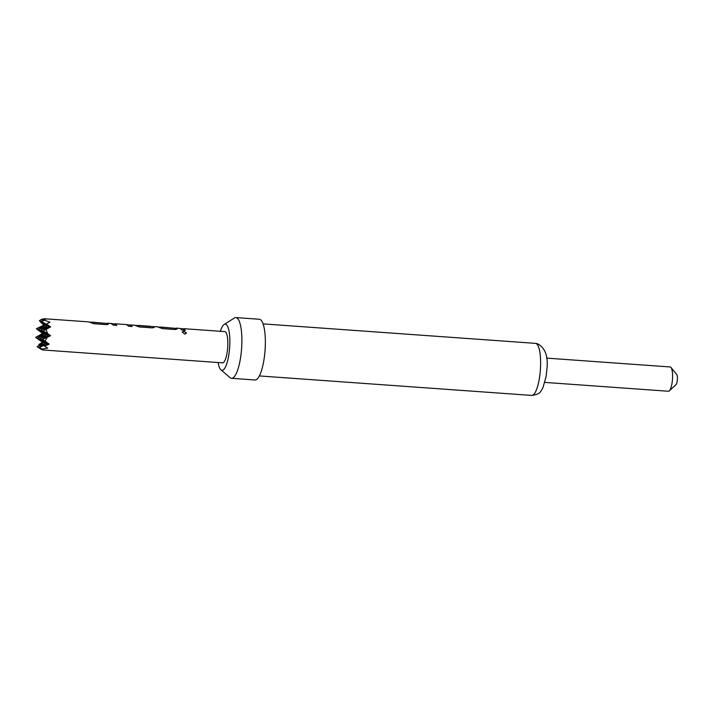 <?xml version="1.0" encoding="UTF-8"?>
<svg xmlns="http://www.w3.org/2000/svg" width="713" height="713" viewBox="0 0 713 713"><rect width="100%" height="100%" fill="white"/><g stroke="black" fill="none" stroke-linecap="round" stroke-linejoin="round"><path stroke-width="1.07" d="M184.667 334.13L182.189 331.946L183.981 331.108L186.512 333.096L184.667 334.13M182.18 331.982L183.945 331.26L186.494 333.158M544.848 382.409L668.446 391.25A12.174 3.164 -85.9 0 0 669.329 390.858A12.174 3.164 -85.9 0 0 672.421 379.984A12.174 3.164 -85.9 0 0 671.004 367.462A12.174 3.164 -85.9 0 0 670.184 366.954L546.586 358.113M671.004 367.462L676.744 374.592A5.223 1.355 94.1 0 1 677.35 379.958A5.223 1.355 94.1 0 1 676.022 384.619L669.329 390.858M218.116 362.525A23.137 6.016 -85.9 0 0 220.896 369.806A23.137 6.016 -85.9 0 0 221.672 370.243A23.137 6.016 -85.9 0 0 229.55 348.907A23.137 6.016 -85.9 0 0 225.62 324.21A23.137 6.016 -85.9 0 0 224.14 324.486A23.137 6.016 -85.9 0 0 220.344 331.295M224.14 324.486L234.345 318.016A30.445 7.923 94.1 0 1 235.878 317.579A30.445 7.923 94.1 0 1 236.297 317.65A30.445 7.923 94.1 0 1 241.538 349.334A30.445 7.923 94.1 0 1 231.529 378.309A30.445 7.923 94.1 0 1 231.101 378.238A30.445 7.923 94.1 0 1 230.076 377.658L220.896 369.806M235.878 317.579L259.327 319.255A30.445 7.923 94.1 0 1 259.755 319.335A30.445 7.923 94.1 0 1 264.995 351.01A30.445 7.923 94.1 0 1 254.987 379.984L231.529 378.309M107.021 323.363L108.465 323.88M104.704 323.194L108.465 323.649C108.724 324.219 107.886 324.531 105.952 324.584L93.644 323.702L88.742 321.884L44.375 318.738L41.577 319.344L39.358 320.743L47.352 325.912L41.577 321.376L45.32 319.005L47.94 318.987L46.309 318.845M91.656 322.258L104.659 323.328L92.262 322.133M89.339 322.098L104.829 323.292M129.757 324.985L134.49 325.155L139.383 326.973L151.7 327.855C153.625 327.802 154.463 327.49 154.204 326.919L154.204 327.151M132.083 326.607L130.024 324.932L132.11 326.456L128.59 326.197L126.647 324.647M111.148 323.586L113.224 325.101L116.745 325.351L115.132 323.764L126.976 324.611M137.787 325.565L149.899 326.304M135.078 325.369L150.96 326.59M152.627 326.625L157.359 326.786L162.252 328.604L174.569 329.486C176.494 329.433 177.332 329.13 177.074 328.559L177.074 328.791M154.186 327.089L152.894 326.741L154.186 327.222M160.265 327.169L173.437 328.203L160.871 327.035M157.947 327L173.437 328.203M175.621 328.265L177.056 328.862M183.143 328.809L185.353 330.262L181.833 330.012L180.22 328.435L176.236 328.14M183.74 328.675L224.764 331.607A15.659 4.073 94.1 0 1 227.643 348.363A15.659 4.073 94.1 0 1 222.536 362.846L42.664 349.949L42.076 349.103L47.718 348.149L44.527 346.099L49.188 344.165L45.035 341.081L47.334 337.311L50.605 335.698L47.646 333.631L46.033 329.468L50.668 326.857L46.416 324.067L49.937 322.24L44.554 320.19L45.32 319.005M41.283 322.258L40.766 322.463L45.124 325.28L36.39 328.773L42.611 333.426L35.65 337.427L43.645 342.588L37.869 338.051L45.864 343.22L40.088 338.684L46.603 334.566L37.869 338.051L44.384 333.934L35.65 337.427L42.539 342.276L38.876 344.495L39.768 345.039M40.766 322.463L44.028 324.959L36.39 328.773L44.384 333.934L38.609 329.397L46.603 334.566L40.828 330.03L47.352 325.912L38.609 329.397L45.124 325.28L39.358 320.743L44.375 318.738M42.664 349.949L39.349 347.338L45.864 343.22L37.129 346.705L42.477 349.789M44.554 320.19L41.577 321.376L49.571 326.536L46.416 324.067M42.611 333.426L48.823 335.19L40.088 338.684L48.083 343.844L42.308 339.317L48.823 335.19L43.056 330.663L49.571 326.536L40.828 330.03L48.823 335.19L50.605 335.698M46.033 329.468L43.056 330.663L47.646 333.631M42.539 342.276L43.645 342.588L37.129 346.705L41.719 349.673M44.527 346.099L48.083 343.844L39.349 347.338L42.076 349.103M47.334 337.311L42.308 339.317L45.035 341.081M49.188 344.165L43.645 342.588L38.876 344.495M44.028 324.959L50.668 326.857M183.731 328.853L185.246 330.253M173.312 328.105L177.056 328.729M114.784 323.969L116.718 325.511M535.828 343.434A26.096 6.791 -85.9 0 0 535.463 343.363L537.468 343.719C545.374 347.846 548.484 356.678 546.8 370.225L546.078 376.589L542.958 387.685L541.015 390.938C539.991 393.282 536.907 394.779 531.746 395.421A26.096 6.791 -85.9 0 0 540.32 370.582A26.096 6.791 -85.9 0 0 535.828 343.434M263.088 323.889L535.463 343.363M150.229 326.278L138.384 325.431M111.62 323.515L107.627 323.23M259.363 375.938L531.746 395.421M183.731 328.845L180.79 328.64M153.357 326.679L150.826 326.492M130.488 325.039L127.565 324.834M115.123 323.943L112.199 323.729"/></g></svg>
